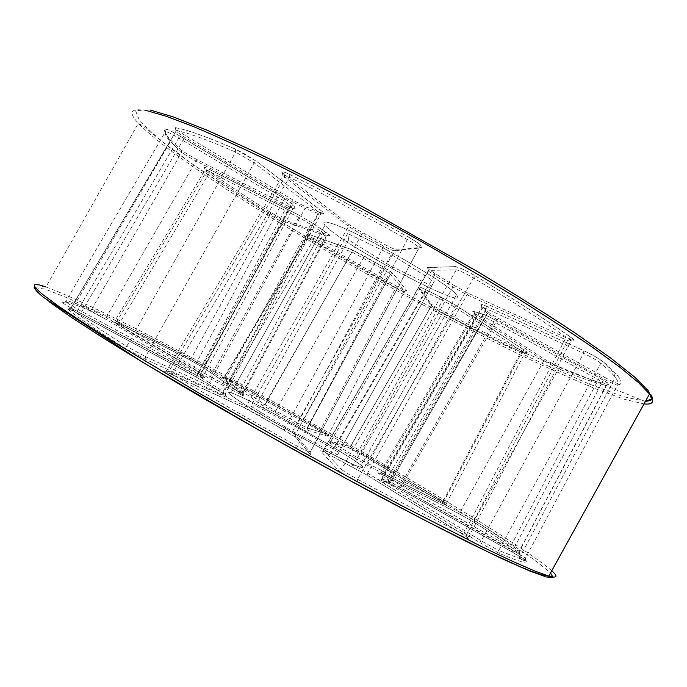 <?xml version="1.0" encoding="UTF-8"?>
<svg xmlns="http://www.w3.org/2000/svg" width="687" height="687" viewBox="0 0 687 687"><rect width="100%" height="100%" fill="white"/><g stroke="black" fill="none" stroke-linecap="round" stroke-linejoin="round"><path stroke-width="0.52" stroke-dasharray="3.44 2.58" d="M206.169 169.268L206.555 171.467L116.842 321.318C138.121 331.503 162.836 343.972 190.995 358.726L270.42 214.078C245.757 198.577 224.469 184.374 206.555 171.467L204.966 170.178C204.314 169.311 205.997 169.887 210.024 171.896L298.828 217.418L310.859 224.529L323.972 233.477L239.514 391.788L222.914 383.535L310.859 224.529L312.903 223.438L299.137 215.271L298.828 217.418L210.42 376.777L115.055 320.546L114.635 321.799L115.287 322.28L116.842 321.318L115.055 320.554L204.966 170.178L204.503 167.688C204.237 167.018 206.143 167.714 210.231 169.766L210.188 169.732C203.902 166.632 202.562 166.477 206.169 169.268C224.211 182.304 245.645 196.645 270.472 212.274C276.887 216.207 282.022 218.947 285.869 220.493L328.42 235.28C330.773 236.01 329.949 235.023 325.939 232.318L313.066 223.507L299.103 215.246L210.188 169.732M164.734 128.821L165.498 131.621L65.445 301.911C65.849 300.674 69.207 301.146 75.51 303.336L91.44 309.682L181.677 152.231L170.402 141.608C166.117 136.902 164.476 133.57 165.498 131.621C166.769 131.5 171.132 133.596 178.603 137.915L283.422 200.535L290.953 205.765L292.507 209.329L203.738 375.196L200.364 374.827L291.159 206.169L293.83 205.413C293.692 204.589 290.704 202.407 284.865 198.861L179.951 136.095C171.286 131.054 166.22 128.624 164.734 128.821C163.3 132.316 168.753 139.306 181.093 149.792C184.872 152.737 190.393 156.129 197.667 159.951L288.085 206.126C293.375 208.779 295.719 209.578 295.118 208.53L293.83 205.413M235.409 149.113L235.65 152.102L126.717 346.403C97.846 328.223 79.194 315.522 70.77 308.274L176.276 130.607C187.551 132.617 207.345 139.779 235.65 152.102L254.138 162.853L320.932 213.777C321.61 214.645 320.657 214.533 318.081 213.442L305.071 208.29L209.518 382.65L223.146 391.607L318.081 213.442L320.4 212.506C324.565 214.207 325.088 213.812 321.971 211.33L256.869 161.6L235.409 149.113C206.856 136.747 186.907 129.594 175.563 127.662C173.88 127.825 177.263 130.504 185.713 135.7L292.928 199.934C299.094 203.584 303.98 206.091 307.596 207.457L320.4 212.506M284.324 430.071L243.619 407.339L166.443 372.105C161.067 369.786 162.158 370.946 169.706 375.583C207.895 398.469 250.077 422.771 296.243 448.499C306.239 453.961 311.194 456.262 311.099 455.421L296.106 437.482L284.324 430.071L285.114 428.259L295.281 434.631L310.189 452.261L420.461 245.182C420.109 244.314 416.15 241.652 408.585 237.204L297.385 446.267C251.657 420.779 209.853 396.717 171.973 374.063L289.493 177.298C326.205 195.374 365.45 216.113 407.245 239.514C413.342 243.009 417.198 245.62 418.83 247.354L418.821 248.11L394.372 250.755C392.887 250.669 389.306 249.098 383.638 246.04L361.723 234.387L259.969 413.832L285.114 428.259L384.789 244.469C391.367 247.998 395.523 249.819 397.258 249.922L421.998 247.191C422.986 246.272 418.52 242.94 408.593 237.187C366.411 213.563 326.789 192.652 289.742 174.455C281.533 170.625 279.695 170.608 284.212 174.386L348 223.764C351.761 226.564 356.854 229.656 363.286 233.039L384.789 244.469M571.206 337.463L568.501 338.794L466.233 535.388C437.267 521.339 401.071 502.635 357.635 479.268L473.601 277.969C512.064 301.086 543.7 321.361 568.501 338.794L570.94 340.838C571.593 341.92 569.626 341.43 565.049 339.369L466.988 294.749L452.931 287.011L434.459 275.375L330.825 453.36L353.436 465.168L452.931 287.011L452.793 284.71L469.075 293.667L567.153 338.159C574.804 341.456 576.161 341.224 571.206 337.463C546.242 319.85 514.357 299.369 475.55 276.011C465.76 270.334 459.071 267.2 455.49 266.599L427.666 267.492C426.636 267.784 428.963 269.708 434.665 273.263L452.793 284.71M620.258 384.222L617.484 385.038L525.478 558.11C525.856 559.553 523.769 559.639 519.226 558.368L498.728 550.476L600.807 363.208C607.763 369.082 612.606 373.814 615.354 377.412C618.188 381.165 618.901 383.707 617.484 385.038C616.007 385.124 611.576 383.157 604.199 379.13L497.362 319.867L487.718 313.573L482.326 308.137L382.35 479.088L390.499 482.137L487.933 312.748L390.62 482.171L513.137 550.407L525.478 558.11L525.452 559.939L512.047 551.893L604.835 377.395C613.397 382.032 618.54 384.308 620.258 384.222C623.289 381.611 617.768 374.252 603.684 362.143C599.09 358.648 592.434 354.818 583.701 350.662L486.422 306.222C481.364 303.972 479.775 303.74 481.664 305.517L486.928 310.85C488.251 312.31 491.995 314.766 498.152 318.227L604.835 377.395M560.583 367.906L558.531 368.73L474.373 520.514C495.43 533.919 510.364 544.207 519.166 551.378L606.243 385.407C595.328 383.131 579.433 377.567 558.531 368.73L543.812 360.795L473.249 314.139L483.098 316.638L389.821 479.028L381.543 473.017L474.562 314.062L474.185 311.606L472.802 311.589L473.249 314.139L380.675 472.089L459.947 512.304L474.373 520.514L474.528 522.515L458.349 513.275L459.947 512.304L543.812 360.795L543.52 358.708L560.583 367.906C581.666 376.785 597.742 382.358 608.802 384.634C610.468 384.608 607.317 382.315 599.33 377.773L495.164 319.987C489.067 316.655 484.833 314.663 482.463 314.028L474.073 311.529C471.376 310.661 471.978 311.546 475.876 314.174L543.52 358.708M443.759 311.649L442.6 312.783L361.723 452.845L443.252 501.124L520.935 351.899C496.529 340.426 470.415 327.381 442.6 312.783L431.445 305.904L419.439 289.622C419.087 288.909 421.14 289.656 425.579 291.855L442.686 300.296L355.54 456.529L336.347 445.09L425.579 291.855L425.923 289.802C421.406 287.51 419.122 286.659 419.061 287.243L419.439 289.622L330.799 441.346L350.276 446.79L361.723 452.845L361.293 454.373L349.717 447.915L431.445 305.904L431.625 304.916L430.783 303.602C432.484 305.234 436.812 307.913 443.759 311.649C471.763 326.334 498.066 339.447 522.67 350.988C528.114 353.427 528.681 353.161 524.344 350.181L456.924 305.99L442.72 298.055L425.897 289.777C420.745 287.209 418.374 286.359 418.778 287.2L430.783 303.602M313.581 238.698L313.255 240.304L230.48 379.705L320.709 429.452L395.884 287.647L313.255 240.304L307.424 236.345L351.967 251.974L381.714 268.351L297.815 423.072L275.719 410.912L364.393 256.122L351.486 249.544L307.81 233.949C305.406 233.288 307.329 234.877 313.581 238.698L396.734 286.367C403.595 290.06 406.944 291.511 406.781 290.704L392.947 273.366L382.728 266.659L364.393 256.122M296.93 424.703L308.094 430.397L329.176 436.64L320.082 430.869L229.26 380.813C222.871 377.429 220.647 376.459 222.588 377.91L262.417 405.253L296.93 424.703L297.815 423.072L307.364 428.121L390.508 274.096L404.54 291.4C404.686 292.112 401.792 290.859 395.884 287.647L396.734 286.367M239.583 393.969C244.057 396.21 245.285 396.614 243.275 395.162L204.486 368.318L189.5 359.722C161.136 344.883 136.224 332.345 114.738 322.109C110.71 320.279 111.68 321.147 117.657 324.711L208.762 378.048L239.583 393.969L239.514 391.788L243.224 393.522L242.691 392.835L326.127 236.019L283.705 221.171L270.42 214.078L270.472 212.274M204.443 377.773C205.636 378.039 203.635 376.639 198.44 373.565L106.167 319.489L89.078 310.421C72.582 303.31 63.771 300.717 62.654 302.658C63.547 303.706 68.374 306.625 77.133 311.409L191.141 372.732L201.145 377.464L204.443 377.773L203.738 375.196L198.56 371.59L286.47 207.251L195.984 160.981C189.698 157.692 184.932 154.781 181.677 152.231L181.093 149.792M210.153 385.235L195.804 376.828L79.752 314.448C71.053 309.846 67.111 308.068 67.91 309.107C76.309 316.432 95.046 329.279 124.115 347.639L145.919 359.541L223.988 395.446C227.629 397.069 227.483 396.605 223.541 394.055L209.767 384.952L209.518 382.65L197.135 375.411L292.413 201.789L185.026 137.512L176.018 131.26L175.434 128.28C175.898 128.237 176.095 129.233 176.009 131.26L71.087 308.059L197.135 375.411L195.889 376.854L79.752 314.448M329.167 454.682C323.045 451.462 320.194 450.208 320.623 450.938L338.287 470.303C340.889 472.527 347.15 476.357 357.051 481.793C400.899 505.349 437.421 524.181 466.628 538.282C472.063 540.772 471.273 539.802 464.275 535.353L367.777 475.498L329.167 454.682L330.825 453.36L323.483 450.114L428.43 270.42L456.323 269.836C459.405 270.395 465.159 273.108 473.601 277.969L475.49 276.011C467.461 271.107 460.883 268.033 455.764 266.796L456.323 269.836L341.456 469.393L323.483 450.114L320.623 450.938M526.294 560.832L511.995 551.876L399.886 488.964L387.854 482.858L379.808 479.887C377.257 478.856 378.365 479.844 383.123 482.832L479.157 542.258L499.397 553.396C518.273 561.434 527.238 563.915 526.294 560.832L525.452 559.939C525.761 561.21 523.683 560.686 519.226 558.368L615.354 377.412L613.216 372.019L603.684 362.143M474.751 522.67L458.023 513.146L381.998 474.519C377.713 472.381 376.777 472.158 379.19 473.858L387.27 479.784L399.345 487.169L509.342 548.896C517.337 553.318 520.858 555.002 519.904 553.945C511.008 546.646 495.954 536.221 474.751 522.67L474.528 522.515C495.679 536.032 510.63 546.363 519.381 553.516L519.166 551.378L510.063 547.007L389.821 479.028L387.27 479.784M361.345 454.416L348 447.383L328.412 442.016L334.818 446.37L368.155 465.734L443.871 504.292C448.525 506.594 448.371 506.19 443.407 503.082L361.293 454.373L443.252 502.978L443.252 501.124L446.395 503.425L368.009 463.51L355.54 456.529L353.676 457.628M234.207 397.498C228.05 393.093 227.011 391.53 231.098 392.827C251.348 398.709 383.131 474.262 360.443 467.169C349.099 464.738 255.229 412.981 234.207 397.498C228.05 393.093 227.011 391.53 231.098 392.827C251.348 398.709 383.131 474.262 360.443 467.169C349.099 464.738 255.229 412.981 234.207 397.498M331.692 223.507C324.384 221.188 322.177 221.738 325.054 225.164C338.7 242.709 472.416 313.968 456.494 294.86C449.865 284.014 357.146 230.909 331.692 223.507C324.384 221.188 322.177 221.738 325.054 225.164C338.7 242.709 472.416 313.968 456.494 294.86C449.865 284.014 357.146 230.909 331.692 223.507M325.939 232.318L323.972 233.477L327.106 235.864L326.127 236.019L328.42 235.28M189.5 359.722L190.995 358.726L203.927 366.137L242.691 392.835L243.275 395.162M223.266 385.888L222.914 383.535L210.42 376.777L208.762 378.048M275.195 412.741L275.719 410.912L264.71 404.463L224.743 377.189L230.48 379.705L229.26 380.813M262.417 405.253L264.71 404.463L351.967 251.974L351.598 249.621L382.719 266.668L381.714 268.351L390.508 274.096L392.947 273.366M307.81 233.949L307.02 234.061L307.424 236.345L223.773 377.773L320.065 430.852L320.709 429.452L328.558 434.416L307.433 427.992L390.525 274.122L391.942 272.662L382.728 266.659M442.72 298.055L442.686 300.296L454.914 307.132L524.799 353.075C525.194 353.685 523.906 353.29 520.935 351.899L522.67 350.988M334.818 446.37L336.347 445.09L330.799 441.346L328.412 442.016M482.463 314.028L483.098 316.638L494.047 321.791L598.068 379.507L606.655 385.106L606.243 385.407L608.802 384.634M379.19 473.858L381.543 473.017L380.675 472.089L380.16 473.352L381.998 474.519M481.664 305.517L482.326 308.137L481.776 307.604C481.149 306.711 482.703 307.098 486.439 308.764L583.606 353.324C591.095 356.931 596.831 360.228 600.807 363.208L603.177 361.989C597.321 357.601 590.846 353.848 583.761 350.714L583.701 350.662M499.397 553.396L498.728 550.476L481.304 540.884L385.244 481.613L382.35 479.088L381.053 480.076L379.808 479.887M387.854 482.858L390.62 482.171L390.139 483.511L399.886 488.964M357.051 481.793L357.635 479.268C349.099 474.623 343.706 471.325 341.456 469.393L338.287 470.303M351.366 466.25L353.436 465.168L367.605 473.145L464.197 532.906C468.474 535.602 470.063 536.822 468.963 536.581L466.233 535.388L466.628 538.282M434.665 273.263L434.459 275.375L428.353 271.004L427.666 267.492M363.286 233.039L361.723 234.387L348.532 226.392L282.889 175.589C281.816 174.129 284.014 174.696 289.493 177.298L289.802 174.507C284.117 171.827 281.61 171.097 282.263 172.317L282.889 175.589M169.706 375.583L171.973 374.063C166.889 371.006 165.189 369.709 166.864 370.156L246.126 406.429L259.969 413.832L259.549 415.824L244.478 407.546L246.126 406.429L348.532 226.392L348 223.764M421.998 247.191L418.821 248.11L310.189 452.261L310.326 454.725L309.7 452.424L297.385 446.267L296.243 448.499M67.91 309.107L71.087 308.059L70.838 309.536L79.812 314.457L80.954 312.903L185.713 135.7M223.541 394.055L223.146 391.607C225.628 393.196 226.367 393.84 225.362 393.548L145.489 356.656L126.717 346.403L124.115 347.639M223.988 395.446L223.524 392.775L319.403 212.438L321.696 211.227L322.426 211.957L320.932 213.777L225.362 393.548L225.714 395.386L209.767 384.952L195.804 376.828M307.596 207.457L305.071 208.29L292.413 201.789L292.928 199.934M89.078 310.421L90.28 310.576L91.44 309.682L106.176 317.514L198.56 371.59L198.32 373.479L106.167 319.489M201.145 377.464L200.346 376.631L200.364 374.827L191.742 370.731L77.923 309.433L65.445 301.911L62.654 302.658M295.118 208.53L292.507 209.329C293.04 210.248 291.022 209.552 286.47 207.251L288.085 206.126M250.944 406.275L255.762 405.751L298.699 428.327L338.837 452.372L337.489 454.846L292.525 431.324L250.944 406.275L347.682 233.494L348.61 239.883L389.718 265.457L431.676 285.964L434.21 281.481L391.315 254.568L347.682 233.494M292.525 431.324L391.315 254.568M255.762 405.751L348.61 239.883M298.699 428.327L389.718 265.457M338.837 452.372L431.676 285.964M337.489 454.846L434.21 281.481M35.415 287.698L45.54 289.227L68.425 298.313L101.238 313.512C151.861 338.098 218.011 373.015 285.397 410.302C352.852 447.812 419.766 486.697 473.051 519.63L508.517 542.189L535.225 560.472L550.562 572.915M49.687 302.143L43.985 297.729M645.428 401.388L623.264 396.639L588.742 383.844L545.272 364.737C481.458 334.861 405.631 294.68 333.822 253.134C298.313 232.275 264.959 211.871 233.76 191.931L192.231 163.961L159.865 139.762L139.813 121.23L135.459 110.555L149.981 109.997M147.13 110.744C130.607 107.653 127.688 111.826 138.353 123.274C169.637 155.983 278.724 225.121 385.871 284.693C432.836 310.653 477.86 334.165 520.961 355.248C548.587 368.438 573.645 379.696 596.136 389.005L624.5 399.336L644.02 403.922M551.764 570.742C524.997 547.299 416.382 481.759 309.313 421.724C202.115 361.645 87.378 301.928 45.917 286.977L138.353 123.274L142.836 125.876L169.157 147.164C194.232 165.996 225.825 187.311 263.92 211.115C292.568 228.883 322.615 246.779 354.063 264.804L417.215 299.927L500.359 343.148L645.342 401.543M222.588 377.91L224.743 377.189L308.283 236.234L307.913 234.027L351.486 249.544M285.869 220.493L283.705 221.171L203.927 366.137L204.486 368.318M348 447.383L350.215 446.773L431.41 305.852L431.625 304.916L418.778 287.2M406.781 290.704L404.54 291.4L328.558 434.416L329.176 436.64M475.876 314.174L476.117 316.321L383.947 473.592L382.315 474.64L458.023 513.146M368.155 465.734L368.009 463.51L454.914 307.132L456.821 305.955L524.344 350.181M443.407 503.082L446.602 505.031L446.395 503.425L524.799 353.075L526.276 351.71L524.241 350.138L522.36 351.22L443.647 502.137L443.871 504.292M498.152 318.227L399.911 488.964L511.995 551.876M399.345 487.169L495.155 319.996L599.33 377.773L608.27 383.552L606.655 385.106L519.2 551.704L519.904 553.945M599.313 377.773L509.342 548.896M367.777 475.498L464.068 535.216L464.197 532.906L565.049 339.369L567.153 338.159M469.075 293.667L466.988 294.749L367.605 473.145L367.571 475.352L329.331 454.742L323.44 451.428L323.826 449.985L428.353 270.996M383.123 482.832L385.244 481.613L486.439 308.764L486.49 306.273L583.761 350.714L583.606 353.324L481.304 540.884L479.157 542.258M397.258 249.922L394.372 250.755L295.281 434.631L295.41 436.855L311.099 455.421M145.919 359.541L145.489 356.656L254.138 162.853L256.586 161.505L244.666 153.854L235.512 149.191C206.976 136.842 187.062 129.706 175.76 127.799L175.563 127.662M284.212 174.386L284.727 177.203L169.122 371.083L167.353 372.32L166.443 372.105M77.133 311.409L179.925 136.103C172.635 131.655 167.688 129.319 165.086 129.079C164.408 130.453 165.155 132.737 167.336 135.923L170.402 141.608L75.51 303.336L90.28 310.576L106.021 319.395L106.176 317.514L195.984 160.981L197.667 159.951M179.951 136.095L284.865 198.861L283.422 200.535L191.141 372.732M117.657 324.711L119.375 323.543L210.024 171.896L210.231 169.766L299.103 215.246M284.839 198.861L292.404 204.091L290.953 205.765L199.96 374.784L200.346 376.631L203.713 375.248L204.039 376.94L198.44 373.565M313.066 223.507L328.532 234.361L327.106 235.864L243.224 393.522L243.507 395.205L204.168 368.077L189.655 359.782C161.351 344.977 136.558 332.474 115.287 322.28L114.738 322.109M256.869 161.6L321.971 211.33M296.106 437.482L259.66 415.91M243.619 407.339L167.353 372.32L166.701 371.77L166.864 370.156L282.889 175.597M289.742 174.455L289.802 174.507C326.823 192.695 366.42 213.597 408.585 237.204M475.55 276.011L475.49 276.011C514.262 299.343 546.096 319.807 570.991 337.394L572.657 338.88L570.94 340.838L468.963 536.581L469.264 538.514L464.275 535.353M455.49 266.599L427.924 267.664L428.353 271.004M486.422 306.222L486.49 306.273C483.579 304.873 481.853 304.393 481.295 304.83L481.776 307.604L381.053 480.076C385.063 481.501 387.863 482.094 389.469 481.836L487.272 312.997L487.933 312.748L486.928 310.85M495.164 319.987L495.155 319.996C490.269 317.214 486.095 315.256 482.626 314.139L474.073 311.529M308.094 430.397L307.364 428.121L328.498 434.536L328.747 435.97L320.082 430.869M456.924 305.99L442.772 298.098L425.897 289.777M360.443 467.169L456.494 294.86L360.443 467.169M231.098 392.827L325.054 225.164L231.098 392.827M45.917 286.977C39.52 285.766 35.776 285.646 34.685 286.634"/><path stroke-width="1.03" d="M43.985 297.729C37.064 292.095 34.204 288.746 35.415 287.698M550.562 572.915L552.958 577.415L546.32 576.986L529.832 571.043L503.09 559.209L466.344 541.459C437.198 526.809 404.394 509.771 367.931 490.329C310.112 459.114 253.177 427.228 197.135 394.656C162.158 374.08 131.329 355.488 104.647 338.871L71.989 317.763L49.687 302.143M149.981 109.997L172.935 116.79L206.529 129.989L250.016 149.534C283.43 165.541 319.747 183.918 358.957 204.666L476.503 271.013C513.387 293.203 546.182 313.804 574.899 332.834L610.331 357.755L634.891 377.275L648.468 390.989L651.628 398.915L645.428 401.388M644.02 403.922C653.131 404.883 654.951 401.577 649.498 394.02L638.635 382.711L619.631 367.056L592.443 347.236C570.399 332.104 544.817 315.436 515.679 297.231C484.902 278.415 452.372 259.239 418.091 239.694C365.304 210.119 315.754 183.927 269.433 161.119C240.544 147.241 215.168 135.708 193.313 126.52L166.237 116.258L147.13 110.744M45.917 286.977C31.585 281.928 30.666 284.555 43.178 294.86L58.927 306.454L82.861 322.469L114.798 342.658L199.221 393.23L300.228 450.689L400.143 504.911L481.827 546.715L512.141 561.159L534.495 570.923L548.801 576.092C557.217 578.36 558.205 576.573 551.764 570.742M34.685 286.634C35.621 288.093 29.455 284.856 43.418 297.291L142.029 361.894L259.592 430.526L345.947 478.418L425.631 520.729L489.582 552.709L518.153 565.805C532.004 571.876 542.223 575.311 548.801 576.092L649.498 394.02L651.396 395.128L652.401 397.825C651.937 399.19 654.067 399.817 645.342 401.543"/></g></svg>
